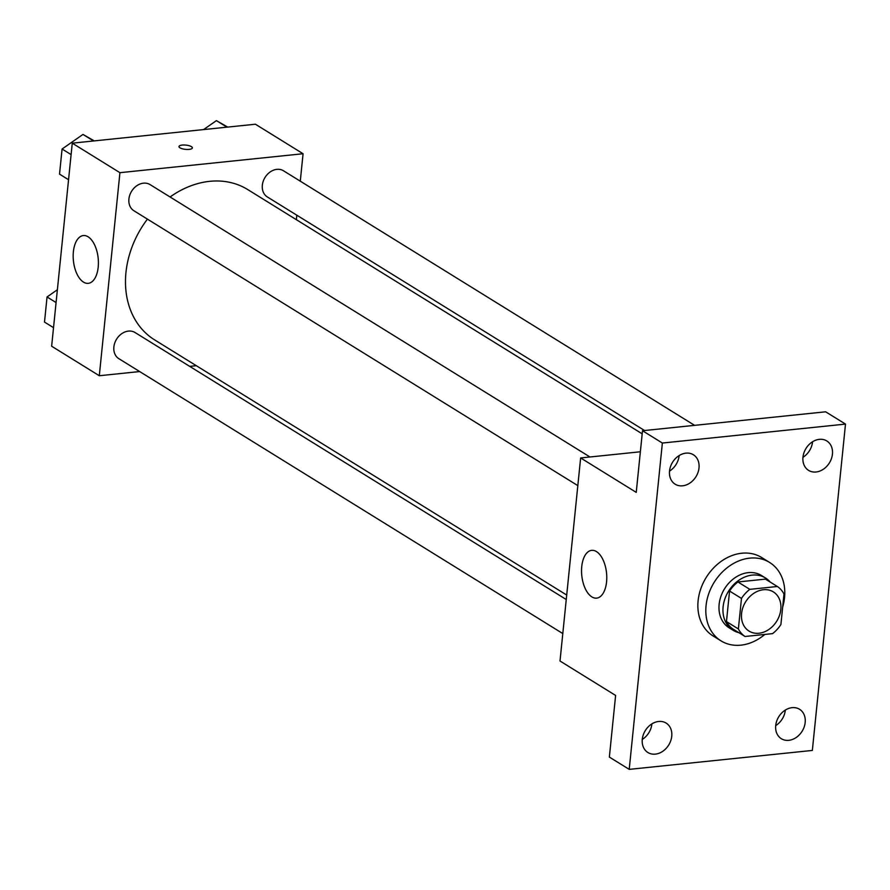 <?xml version="1.0" encoding="UTF-8"?>
<svg xmlns="http://www.w3.org/2000/svg" width="890" height="890" viewBox="0 0 890 890"><rect width="100%" height="100%" fill="white"/><g stroke="black" fill="none" stroke-linecap="round" stroke-linejoin="round"><path stroke-width="1.33" d="M763.398 589.736A23.062 18.312 -58.2 0 1 773.332 591.883A23.062 18.312 -58.2 0 1 776.759 621.131A23.062 18.312 -58.2 0 1 749.046 631.099A23.062 18.312 -58.2 0 1 742.905 607.536A23.062 18.312 -58.2 0 1 763.398 589.736M741.481 598.425L738.377 628.952A29.771 23.641 -58.2 0 0 745.03 636.484L772.553 633.635A29.771 23.641 -58.2 0 0 780.897 624.558L783.99 594.031A29.771 23.641 -58.2 0 0 777.348 586.499L749.814 589.347A29.771 23.641 -58.2 0 0 741.481 598.425L729.566 591.049L726.462 621.576L738.377 628.952M777.348 586.499L765.433 579.123L737.899 581.971L749.814 589.347M745.03 636.484L733.115 629.108A29.771 23.641 -58.2 0 1 726.462 621.576M729.566 591.049A29.771 23.641 -58.2 0 1 737.899 581.971M770.173 582.06A30.75 24.419 121.8 0 0 765.456 577.966A30.75 24.419 121.8 0 0 728.51 591.26A30.75 24.419 121.8 0 0 733.082 630.254A30.75 24.419 121.8 0 0 738.845 632.656M733.082 630.254L729.11 627.795A30.75 24.419 -58.2 0 1 720.922 596.378A30.75 24.419 -58.2 0 1 748.245 572.648A30.75 24.419 -58.2 0 1 761.484 575.507L765.456 577.966M764.833 634.437A46.124 36.635 -58.2 0 1 721.022 640.867A46.124 36.635 -58.2 0 1 708.729 593.741A46.124 36.635 -58.2 0 1 749.725 558.141A46.124 36.635 -58.2 0 1 769.583 562.436A46.124 36.635 -58.2 0 1 782.666 607.069M721.022 640.867L713.079 635.95A46.124 36.635 -58.2 0 1 700.786 588.824A46.124 36.635 -58.2 0 1 741.782 553.224A46.124 36.635 -58.2 0 1 761.64 557.518L769.583 562.436M642.28 739.323A17.311 13.751 -58.2 0 1 651.269 724.293A17.311 13.751 -58.2 0 1 666.132 723.081A17.311 13.751 -58.2 0 1 668.702 745.041A17.311 13.751 -58.2 0 1 647.898 752.517A17.311 13.751 -58.2 0 1 642.28 739.323M669.536 470.999A17.311 13.751 -58.2 0 1 678.525 455.969A17.311 13.751 -58.2 0 1 693.388 454.757A17.311 13.751 -58.2 0 1 695.958 476.717A17.311 13.751 -58.2 0 1 675.154 484.193A17.311 13.751 -58.2 0 1 669.536 470.999M802.969 457.193A17.311 13.751 -58.2 0 1 811.947 442.163A17.311 13.751 -58.2 0 1 826.81 440.951A17.311 13.751 -58.2 0 1 829.391 462.911A17.311 13.751 -58.2 0 1 808.587 470.387A17.311 13.751 -58.2 0 1 802.969 457.193M775.713 725.517A17.311 13.751 -58.2 0 1 784.691 710.487A17.311 13.751 -58.2 0 1 799.554 709.274A17.311 13.751 -58.2 0 1 802.135 731.235A17.311 13.751 -58.2 0 1 781.331 738.711A17.311 13.751 -58.2 0 1 775.713 725.517M812.348 750.437L845.5 424.096L662.36 443.042L629.219 769.372L812.348 750.437M640.366 451.775L580.636 457.95L636.239 492.381L642.502 430.738L825.642 411.803L845.5 424.096M802.958 457.293A17.311 13.751 121.8 0 0 812.57 441.852A17.311 13.751 121.8 0 0 812.581 441.752M669.536 471.099A17.311 13.751 121.8 0 0 679.137 455.658A17.311 13.751 121.8 0 0 679.148 455.558M642.502 430.738L662.36 443.042M580.636 457.95L560.01 661.014L615.613 695.435L609.361 757.078L629.219 769.372M596.456 551.577A24.019 12.449 84.1 0 1 606.78 577.499A24.019 12.449 84.1 0 1 596.623 598.136A24.019 12.449 84.1 0 1 581.782 575.519A24.019 12.449 84.1 0 1 591.683 550.343A24.019 12.449 84.1 0 1 596.456 551.577M642.28 739.423A17.311 13.751 121.8 0 0 651.881 723.982A17.311 13.751 121.8 0 0 651.892 723.881M775.702 725.617A17.311 13.751 121.8 0 0 785.314 710.176A17.311 13.751 121.8 0 0 785.325 710.075M170.09 196.979A88.41 70.21 -58.2 0 1 209.662 181.338A88.41 70.21 -58.2 0 1 247.732 189.57L642.191 433.83M566.719 595.054L154.649 339.902A88.41 70.21 -58.2 0 1 147.429 219.118M589.981 456.993L150.076 184.597A15.375 12.215 121.8 0 0 131.609 191.239A15.375 12.215 121.8 0 0 133.889 210.741L577.832 485.628M644.571 430.526L267.323 196.935A15.375 12.215 -58.2 0 1 263.229 181.226A15.375 12.215 -58.2 0 1 276.89 169.356A15.375 12.215 -58.2 0 1 283.51 170.791L694.612 425.353M562.803 633.569L118.86 358.681A15.375 12.215 -58.2 0 1 114.766 342.973A15.375 12.215 -58.2 0 1 128.427 331.102A15.375 12.215 -58.2 0 1 135.058 332.537L566.263 599.537M296.37 219.685L296.826 215.202M300.286 181.182L303.067 153.736L119.927 172.682L99.302 375.736L139.663 371.564M189.715 366.38L196.312 365.701M99.302 375.736L51.642 346.221L72.268 143.168L255.408 124.222L303.067 153.736M72.268 143.168L119.927 172.682M88.088 236.785A24.019 12.449 84.1 0 1 98.412 262.717A24.019 12.449 84.1 0 1 88.255 283.343A24.019 12.449 84.1 0 1 73.414 260.737A24.019 12.449 84.1 0 1 83.315 235.561A24.019 12.449 84.1 0 1 88.088 236.785M178.99 146.55A6.731 2.136 -174.2 0 1 182.205 145.081A6.731 2.136 -174.2 0 1 189.058 145.682A6.731 2.136 -174.2 0 1 192.374 147.907A6.731 2.136 -174.2 0 1 185.465 149.353A6.731 2.136 -174.2 0 1 178.99 146.538A6.731 2.136 -174.2 0 1 182.205 145.07A6.731 2.136 -174.2 0 1 189.058 145.682A6.731 2.136 -174.2 0 1 192.374 147.907M94.251 140.898L82.981 134.423L62.078 149.019L59.53 174.14L68.552 179.724M82.981 134.423L93.539 140.965M62.078 149.019L71.111 154.604M57.383 289.74L47.048 296.96L44.5 322.08L53.533 327.665M47.048 296.96L56.081 302.544M227.673 127.092L216.404 120.628L203.565 129.584M216.404 120.628L226.972 127.17"/></g></svg>
